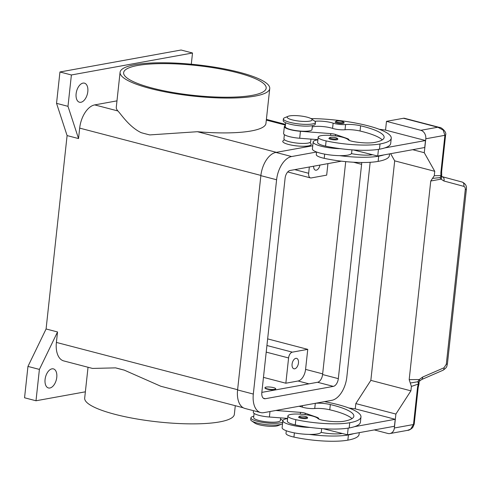 <?xml version="1.0" encoding="UTF-8"?>
<svg xmlns="http://www.w3.org/2000/svg" width="491" height="491" viewBox="0 0 491 491"><rect width="100%" height="100%" fill="white"/><g stroke="black" fill="none" stroke-linecap="round" stroke-linejoin="round"><path stroke-width="0.74" d="M51.966 368.839A9.857 5.567 -75.4 0 1 53.415 368.882A9.857 5.567 -75.4 0 1 56.588 378.598A9.857 5.567 -75.4 0 1 49.879 388A9.857 5.567 -75.4 0 1 48.431 387.958A9.857 5.567 -75.4 0 1 45.258 378.248A9.857 5.567 -75.4 0 1 51.966 368.839M83.004 83.108A9.857 5.567 -75.4 0 1 84.452 83.157A9.857 5.567 -75.4 0 1 87.625 92.867A9.857 5.567 -75.4 0 1 80.923 102.275A9.857 5.567 -75.4 0 1 79.474 102.226A9.857 5.567 -75.4 0 1 76.301 92.517A9.857 5.567 -75.4 0 1 83.004 83.108M295.84 358.35A5.376 3.038 -75.4 0 1 296.632 358.375A5.376 3.038 -75.4 0 1 298.362 363.671A5.376 3.038 -75.4 0 1 294.704 368.802A5.376 3.038 -75.4 0 1 293.913 368.778A5.376 3.038 -75.4 0 1 292.182 363.481A5.376 3.038 -75.4 0 1 295.84 358.35M319.936 165.074A5.376 3.038 -75.4 0 1 316.278 170.187A5.376 3.038 -75.4 0 1 315.492 170.162A5.376 3.038 -75.4 0 1 313.614 166.216M239.534 72.33A75.27 15.761 -173.8 0 1 269.743 88.552A75.27 15.761 -173.8 0 1 227.781 98.071A75.27 15.761 -173.8 0 1 150.283 88.515A75.27 15.761 -173.8 0 1 120.08 72.294A75.27 15.761 -173.8 0 1 162.036 62.768A75.27 15.761 -173.8 0 1 239.534 72.33M85.366 391.818L35.996 400.766L24.55 397.778L27.956 366.421L46.086 328.976L67.095 135.584L78.542 138.572L79.677 128.12A21.506 12.152 -75.4 0 1 94.702 104.902L117.908 110.96C121.345 114.581 129.188 126.862 141.175 132.668A75.27 15.761 6.2 0 0 145.361 133.81A75.27 15.761 6.2 0 0 149.78 134.915L197.407 131.711L276.415 152.339L312.742 145.753L275.887 152.431A21.506 12.152 104.6 0 0 260.862 175.655L237.583 389.946A21.506 12.152 104.6 0 0 244.899 408.444L260.641 412.557A21.506 12.152 -75.4 0 1 253.319 394.058L276.599 179.761A21.506 12.152 -75.4 0 1 291.623 156.543L316.566 152.02M269.743 88.552L265.956 123.394A75.27 15.761 -173.8 0 1 197.407 131.711M235.287 405.701L234.348 414.349A75.27 15.761 -173.8 0 1 192.386 423.874A75.27 15.761 -173.8 0 1 114.894 414.312A75.27 15.761 -173.8 0 1 84.685 398.091L88.036 367.262M35.996 400.766L39.403 369.41L57.533 331.959L56.397 342.417A21.506 12.152 -75.4 0 0 63.713 360.91L92.498 368.428L115.624 367.869A75.27 15.761 6.2 0 0 119.81 369.017A75.27 15.761 6.2 0 0 124.229 370.116L160.845 386.27L243.254 407.782M137.676 65.481A71.686 15.012 -173.8 0 1 218.059 68.55A71.686 15.012 -173.8 0 1 266.177 88.165A71.686 15.012 -173.8 0 1 252.141 95.364A71.686 15.012 -173.8 0 1 171.758 92.296A71.686 15.012 -173.8 0 1 123.64 72.68A71.686 15.012 -173.8 0 1 137.676 65.481M309.938 142.525L310.999 143.783A14.337 3.001 -173.8 0 1 304.61 146.25A14.337 3.001 -173.8 0 1 288.505 144.446A14.337 3.001 -173.8 0 1 283.154 140.757L284.461 139.757M273.542 387.638A5.376 1.123 6.2 0 0 268.012 386.957A5.376 1.123 6.2 0 0 265.011 387.632A5.376 1.123 6.2 0 0 267.172 388.792A5.376 1.123 6.2 0 0 272.708 389.473A5.376 1.123 6.2 0 0 275.703 388.798A5.376 1.123 6.2 0 0 273.542 387.638M275.703 388.798L275.666 389.142A5.376 1.123 -173.8 0 1 272.671 389.823A5.376 1.123 -173.8 0 1 267.135 389.142A5.376 1.123 -173.8 0 1 264.974 387.982L265.011 387.632M288.107 116.318L284.577 117.779A16.129 3.376 6.2 0 0 283.393 118.865A16.129 3.376 6.2 0 0 289.868 122.339A16.129 3.376 6.2 0 0 306.476 124.389A16.129 3.376 6.2 0 0 315.468 122.351A16.129 3.376 6.2 0 0 314.541 121.038L311.411 118.847A12.545 2.627 6.2 0 0 307.096 117.165A12.545 2.627 6.2 0 0 288.107 116.318A12.545 2.627 6.2 0 0 292.219 119.865A12.545 2.627 6.2 0 0 307.078 121.412A12.545 2.627 6.2 0 0 311.411 118.847M283.393 118.865L283.203 120.608A16.129 3.376 6.2 0 0 289.678 124.082A16.129 3.376 6.2 0 0 306.286 126.132A16.129 3.376 6.2 0 0 315.277 124.088L315.468 122.351M314.891 121.308A12.545 2.627 -173.8 0 1 333.143 123.149A8.961 1.878 6.2 0 0 345.59 124.524A12.545 2.627 -173.8 0 1 360.615 125.794A50.18 10.507 -173.8 0 1 384.128 137.443A50.18 10.507 -173.8 0 1 374.302 142.482A17.922 3.75 -173.8 0 1 353.655 141.617A8.961 1.878 -173.8 0 1 348.119 139.683A15.233 3.192 6.2 0 0 340.533 136.762A15.233 3.192 6.2 0 0 318.18 137.192A15.233 3.192 6.2 0 0 326.116 140.905A42.392 8.875 6.2 0 0 380.028 143.973A57.349 12.011 6.2 0 0 391.253 138.216A57.349 12.011 6.2 0 0 310.981 118.583M285.676 122.75L285.253 126.647A13.441 2.817 6.2 0 0 285.707 127.494A13.441 2.817 6.2 0 0 300.216 131.072A13.441 2.817 6.2 0 0 311.981 129.55L312.399 125.659M284.381 134.657L283.927 138.843A13.441 2.817 6.2 0 0 284.381 139.69A13.441 2.817 6.2 0 0 298.89 143.268A13.441 2.817 6.2 0 0 310.656 141.746L310.938 139.113M318.18 137.192L317.609 142.415A15.233 3.192 6.2 0 0 325.545 146.134A42.392 8.875 6.2 0 0 340.349 148.675A19.714 4.131 -173.8 0 1 321.071 146.183A19.714 4.131 -173.8 0 1 313.16 141.93L312.399 148.902A19.714 4.131 6.2 0 0 320.31 153.149A19.714 4.131 6.2 0 0 339.594 155.647A42.392 8.875 6.2 0 0 378.702 156.169A57.349 12.011 6.2 0 0 383.974 154.898L424.733 147.509L425.494 140.536L384.729 147.932A57.349 12.011 6.2 0 0 390.689 143.446L391.253 138.216M353.403 149.945L372.589 154.745A17.922 3.75 -173.8 0 1 352.329 153.812A8.961 1.878 -173.8 0 1 351.409 153.628A19.714 4.131 -173.8 0 1 339.594 155.647M351.409 153.628A19.714 4.131 6.2 0 0 351.599 153.161L351.961 149.853M330.67 139.315A4.48 0.939 -173.8 0 1 328.872 138.352L330.191 137.345C334.923 136.964 338.367 138.278 337.777 139.321A4.48 0.939 -173.8 0 1 336.9 139.769A4.48 0.939 -173.8 0 1 330.67 139.315M336.918 122.989A4.48 0.939 -173.8 0 1 335.12 122.026L336.439 121.019C341.171 120.639 344.614 121.952 344.025 122.996A4.48 0.939 -173.8 0 1 343.148 123.444A4.48 0.939 -173.8 0 1 336.918 122.989M253.792 416.27A16.129 3.376 6.2 0 0 250.913 417.835L250.723 419.578A16.129 3.376 6.2 0 0 251.65 420.891A16.129 3.376 6.2 0 0 257.198 423.052A16.129 3.376 6.2 0 0 281.613 424.144A16.129 3.376 6.2 0 0 282.564 423.537M251.65 420.891L254.78 423.076A12.545 2.627 6.2 0 0 259.095 424.758A12.545 2.627 6.2 0 0 278.084 425.605L281.613 424.144M250.913 417.835A16.129 3.376 6.2 0 0 257.388 421.309A16.129 3.376 6.2 0 0 282.755 421.8M286.29 430.748L286.001 433.369A15.233 3.192 6.2 0 0 293.937 437.088A42.392 8.875 6.2 0 0 347.849 440.157A57.349 12.011 6.2 0 0 359.081 434.4L359.271 432.645M254.099 413.416L253.644 417.602A13.441 2.817 6.2 0 0 254.099 418.449A13.441 2.817 6.2 0 0 268.608 422.027A13.441 2.817 6.2 0 0 280.373 420.505L280.656 417.872M315.59 403.264A12.545 2.627 -173.8 0 1 330.333 404.553A50.18 10.507 -173.8 0 1 353.845 416.202A50.18 10.507 -173.8 0 1 344.019 421.241A17.922 3.75 -173.8 0 1 323.373 420.376A8.961 1.878 -173.8 0 1 317.837 418.442A15.233 3.192 6.2 0 0 310.251 415.521A15.233 3.192 6.2 0 0 287.898 415.951L287.327 421.174A15.233 3.192 6.2 0 0 295.263 424.893A42.392 8.875 6.2 0 0 310.067 427.434A42.392 8.875 6.2 0 0 349.175 427.962A57.349 12.011 6.2 0 0 354.447 426.691L395.212 419.296L389.59 417.829M287.898 415.951A15.233 3.192 6.2 0 0 295.834 419.664A42.392 8.875 6.2 0 0 349.745 422.733A57.349 12.011 6.2 0 0 360.971 416.976A57.349 12.011 6.2 0 0 324.49 401.65M287.609 418.571A19.714 4.131 6.2 0 0 282.877 420.689A19.714 4.131 6.2 0 0 290.789 424.942A19.714 4.131 6.2 0 0 310.067 427.434M321.673 428.612L321.317 431.92A19.714 4.131 -173.8 0 1 321.126 432.387A19.714 4.131 -173.8 0 1 309.305 434.406A19.714 4.131 -173.8 0 1 290.028 431.908A19.714 4.131 -173.8 0 1 282.116 427.661L282.877 420.689M307.495 418.08A4.48 0.939 -173.8 0 1 306.617 418.528A4.48 0.939 -173.8 0 1 300.388 418.074A4.48 0.939 -173.8 0 1 298.589 417.111L299.909 416.104C302.861 415.693 308.514 416.767 307.495 418.08M439.752 127.494L437.825 127.23L443.152 130.06L444.914 135.307L440.955 171.776A10.753 6.076 104.6 0 0 440.986 175.588A3.584 2.921 89.2 0 1 439.991 177.619A3.584 2.608 -148.1 0 0 440.169 177.552A3.584 2.608 -148.1 0 0 441.17 176.735A3.584 3.584 0 0 0 441.673 174.336A3.584 1.761 -8.1 0 1 440.986 175.588L434.271 175.729L432.516 178.386L439.991 177.619L441.041 179.141L443.901 181.001L463.725 186.335C464.873 186.758 465.394 187.82 465.29 189.52L446.313 364.218A3.584 0.749 6.2 0 0 447.424 363.806L466.401 189.109A3.584 0.749 -173.8 0 1 465.29 189.52M385.533 130.109L386.485 121.351L420.824 130.311A7.169 5.72 79.7 0 1 424.647 133.411A7.169 5.72 79.7 0 1 425.789 138.775L424.273 152.713L434.756 171.31L434.271 175.729M462.485 182.161L462.191 182.069A3.584 2.578 105.1 0 1 462.209 182.069A3.584 2.578 105.1 0 1 463.713 183.603A3.584 2.578 105.1 0 1 463.725 186.335M446.313 364.218L444.011 367.777L422.598 377.088L419.271 379.543L417.81 381.765A3.584 2.768 71.1 0 1 418.338 384.079A10.753 6.076 104.6 0 0 417.454 388.056L413.496 424.525L410.66 429.128L407.585 430.349M417.454 388.056A3.584 0.749 6.2 0 0 418.16 387.694L414.195 424.163A3.584 0.749 6.2 0 1 413.496 424.525L394.371 427.992A7.169 5.72 79.7 0 1 392.156 432.479A7.169 5.72 79.7 0 1 389.928 433.547A7.169 5.72 79.7 0 1 387.89 433.467L374.308 429.92M419.474 381.157A3.584 1.399 42.4 0 0 419.271 379.543L409.181 379.635L410.286 383.011L417.81 381.765A3.584 1.473 -12.8 0 1 417.982 381.808A3.584 1.473 -12.8 0 1 418.97 382.532A3.584 1.473 -12.8 0 1 418.976 382.544L419.474 381.157L421.585 379.568A3.584 2.191 66.5 0 1 421.579 379.574A3.584 2.191 66.5 0 1 421.499 379.604M442.366 176.735A3.584 2.578 105.1 0 1 442.379 176.735A3.584 2.578 105.1 0 1 443.882 178.27A3.584 2.578 105.1 0 1 443.901 181.001M422.598 377.088A3.584 2.191 66.5 0 1 422.051 379.23A3.584 2.191 66.5 0 1 421.585 379.568L442.992 370.263A3.584 2.191 66.5 0 0 443.005 370.257C447.792 367.01 446.571 366.114 447.424 363.8M441.452 176.183A3.584 2.369 139.8 0 1 441.041 179.141L430.754 181.013L409.181 379.635M394.371 427.992L395.887 414.054L410.906 390.836L411.384 386.417L410.286 383.011M432.516 178.386L430.754 181.013M410.906 390.836L370.84 380.372L394.69 160.852L434.756 171.31M370.84 380.372L355.822 403.596L355.251 408.868M394.69 160.852L390.652 153.689M386.485 121.351L403.485 118.27L437.825 127.23L420.824 130.311M439.605 127.451L404.535 118.3A7.169 4.051 104.6 0 0 403.485 118.27M412.692 149.694L424.273 152.713M419.873 139.07L385.429 130.078L379.169 129.25M419.879 139.027L425.494 140.536M275.819 410.476L300.517 412.366A5.376 1.123 -173.8 0 1 305.224 413.232L316.535 417.147A8.961 1.878 -173.8 0 1 318.733 418.657A8.961 1.878 -173.8 0 1 318.573 418.958M298.994 406.272A12.545 2.627 -173.8 0 1 302.29 407.137A8.961 1.878 6.2 0 0 314.743 408.512A12.545 2.627 -173.8 0 1 329.762 409.776A50.18 10.507 -173.8 0 1 351.973 418.645M348.18 428.134L347.456 434.787L323.121 428.704M287.628 418.406L269.399 417.012A14.337 3.001 -173.8 0 1 253.319 412.28L253.491 410.691M395.212 419.296L394.451 426.268L347.456 434.787M389.59 417.786L355.146 408.837L348.886 408.009M354.447 426.691A57.349 12.011 6.2 0 0 360.406 422.205L360.971 416.976M342.307 433.504A17.922 3.75 -173.8 0 1 322.047 432.571A8.961 1.878 -173.8 0 1 321.126 432.387M309.305 434.406A42.392 8.875 6.2 0 0 348.42 434.928A57.349 12.011 6.2 0 0 353.692 433.657M282.865 420.799A16.129 3.376 6.2 0 0 280.514 419.173M312.258 126.985A12.545 2.627 -173.8 0 1 332.573 128.378A8.961 1.878 6.2 0 0 345.026 129.753A12.545 2.627 -173.8 0 1 360.044 131.017A50.18 10.507 -173.8 0 1 382.256 139.886M348.856 140.199A8.961 1.878 6.2 0 0 349.021 139.898A8.961 1.878 6.2 0 0 346.818 138.382L335.506 134.473A5.376 1.123 6.2 0 0 330.799 133.607L300.437 131.281A14.337 3.001 -173.8 0 1 284.363 126.549A14.337 3.001 -173.8 0 1 285.363 125.61M383.974 154.898L377.739 156.028L378.463 149.374M377.739 156.028L372.589 154.745M284.363 126.549L283.602 133.521A14.337 3.001 6.2 0 0 299.682 138.253L317.91 139.647M340.349 148.675A42.392 8.875 6.2 0 0 379.457 149.203A57.349 12.011 6.2 0 0 384.729 147.932M313.16 141.93A19.714 4.131 -173.8 0 1 317.898 139.812M316.572 151.989L316.29 154.61A15.233 3.192 6.2 0 0 324.22 158.329A42.392 8.875 6.2 0 0 378.131 161.398A57.349 12.011 6.2 0 0 389.363 155.641L389.553 153.886M115.624 367.869L124.229 370.116M117.908 110.96A75.27 15.761 -173.8 0 1 116.293 107.136L120.08 72.294M94.702 104.902L116.975 100.864M285.848 383.219L288.591 357.951A5.376 3.038 -75.4 0 1 292.348 352.151L307.753 349.359L305.574 369.392A10.753 6.076 -75.4 0 1 298.068 381.004L285.848 383.219L263.464 377.376M309.336 166.995L308.655 173.274A5.376 3.038 104.6 0 0 310.484 177.902A5.376 3.038 104.6 0 0 311.276 177.926L326.681 175.134L327.933 163.626M267.65 338.888L307.753 349.359M78.542 138.572L67.985 106.326L71.391 74.97L192.515 53.003L191.3 64.217M27.956 366.421L39.403 369.41M46.086 328.976L57.533 331.959M67.095 135.584L56.539 103.337L67.985 106.326M56.539 103.337L59.945 71.981L71.391 74.97M59.945 71.981L181.069 50.014L192.515 53.003M355.822 403.596L395.887 414.054M361.652 162.496A7.169 4.051 -75.4 0 1 361.603 164.35L338.324 378.647A7.169 4.051 -75.4 0 1 333.315 386.386L265.312 398.717A7.169 4.051 -75.4 0 1 264.262 398.68A7.169 4.051 -75.4 0 1 261.82 392.518L285.099 178.221A7.169 4.051 -75.4 0 1 290.107 170.481L341.441 161.171M261.838 392.383L317.579 382.274A7.169 4.051 104.6 0 0 322.581 374.535L345.713 161.631M370.153 162.294A21.506 12.152 -75.4 0 1 370.104 162.809L346.824 377.106A21.506 12.152 -75.4 0 1 331.799 400.325L263.802 412.655A21.506 12.152 -75.4 0 1 260.641 412.557M369.846 154.057A21.506 12.152 -75.4 0 1 370.011 155.033M331.167 138.542A3.762 0.786 6.2 0 0 336.403 138.922A3.762 0.786 6.2 0 0 335.629 137.732A3.762 0.786 6.2 0 0 330.394 137.351A3.762 0.786 6.2 0 0 331.167 138.542M337.415 122.216A3.762 0.786 6.2 0 0 342.65 122.597A3.762 0.786 6.2 0 0 341.877 121.412A3.762 0.786 6.2 0 0 336.642 121.031A3.762 0.786 6.2 0 0 337.415 122.216M293.937 437.088L294.397 432.878M295.263 424.893L295.834 419.664M306.12 417.681A3.762 0.786 6.2 0 0 305.347 416.491A3.762 0.786 6.2 0 0 300.111 416.11A3.762 0.786 6.2 0 0 300.885 417.301A3.762 0.786 6.2 0 0 306.12 417.681M462.191 182.069L442.397 176.742L462.209 182.069C467.819 184.757 466.186 188.998 466.401 189.109M444.011 367.777A3.584 2.191 66.5 0 1 443.471 369.919A3.584 2.191 66.5 0 1 443.005 370.257M418.16 387.694L418.872 384.478A3.584 0.368 -161.3 0 0 418.338 384.079L411.384 386.417M441.618 171.285A3.584 0.749 -173.8 0 1 441.655 171.414A3.584 0.749 -173.8 0 1 440.955 171.776M445.619 134.927A3.584 0.749 -173.8 0 1 445.613 134.945C447.037 131.772 440.537 126.776 439.568 127.445M441.673 174.336L441.655 171.414L445.613 134.951A3.584 0.749 -173.8 0 1 444.914 135.307L425.789 138.775M316.535 417.147L316.492 417.516M305.224 413.232L305.071 414.625M300.517 412.366L300.32 414.159M269.995 411.532L269.399 417.012M302.29 407.137L302.456 405.646M314.743 408.512L315.308 403.314M329.762 409.776L330.333 404.553M349.175 427.962L349.745 422.733M347.849 440.157L348.42 434.928M346.781 138.757L346.818 138.382M335.353 135.866L335.506 134.473M330.603 135.399L330.799 133.607M299.682 138.253L300.437 131.281M324.68 154.119L324.22 158.329M378.702 156.169L378.131 161.398M333.143 123.149L332.573 128.378M345.59 124.524L345.026 129.753M360.615 125.794L360.044 131.017M326.116 140.905L325.545 146.134M380.028 143.973L379.457 149.203M56.397 342.417L237.607 389.719M79.677 128.12L260.887 175.422M266.318 120.092L285.424 125.076M288.591 357.951L266.208 352.115M292.348 352.151L266.926 345.511M308.655 173.274L294.735 169.641M308.943 383.839L298.068 381.004M322.661 373.854L305.574 369.392M265.312 398.717L263.323 398.195M333.315 386.386L317.579 382.274M338.324 378.647L322.581 374.535M361.603 164.35L353.477 162.226M253.319 394.058L237.583 389.946M291.623 156.543L275.887 152.431M276.599 179.761L260.862 175.655M414.195 424.156L412.685 427.593C410.476 429.545 408.776 430.46 407.585 430.343M441.335 176.036L442.379 176.735M418.872 384.478A3.584 3.584 0 0 0 418.97 382.532M407.665 430.331L389.928 433.547M310.484 177.902L287.732 171.96M266.392 119.381L285.498 124.37"/></g></svg>
